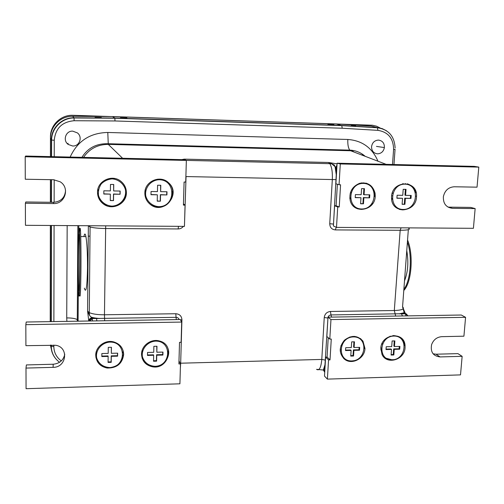 <?xml version="1.0" encoding="UTF-8"?>
<svg xmlns="http://www.w3.org/2000/svg" width="504" height="504" viewBox="0 0 504 504"><rect width="100%" height="100%" fill="white"/><g stroke="black" fill="none" stroke-linecap="round" stroke-linejoin="round"><path stroke-width="0.76" d="M404.51 280.822C407.956 272.128 408.712 262.067 406.766 250.658M407.56 240.03C413.784 254.684 411.598 282.87 403.786 290.468M407.408 242.04C412.493 256.423 410.603 280.892 403.874 289.302M78.807 295.483C79.267 298.406 79.613 290.978 79.859 273.2C80.041 256.593 79.859 237.208 79.481 230.851L79.292 228.665C78.328 221.602 77.811 281.018 78.693 293.989L78.807 295.483M79.248 234.914L79.393 236.653C80.142 247.842 79.6 298.645 78.851 289.391L78.75 288.112C78.032 277.496 78.466 228.797 79.248 234.914M79.802 295.47C80.287 298.399 80.653 290.972 80.905 273.193C81.094 256.593 80.898 237.208 80.501 230.857L80.3 228.671C80.136 227.745 79.978 228.469 79.821 230.851M394.254 340.918L393.876 346.116L394.456 346.538L394.865 340.906L392.125 340.969L391.715 346.607L386.221 346.739L386.02 349.555L391.507 349.417L391.098 355.036L393.832 354.967L393.252 354.526L391.129 354.583M392.112 359.831C377.414 360.398 379.09 336.281 393.857 336.067C408.555 335.677 406.709 359.579 392.112 359.831L384.646 357.846M393.832 354.967L394.248 349.354L399.71 349.215L399.924 346.412L394.456 346.538M386.051 349.108L390.934 348.989L391.507 349.417M399.71 349.215L399.124 348.787L393.668 348.919L393.252 354.526M399.124 348.787L399.3 346.424M394.248 349.354L393.668 348.919M353.934 341.825L353.587 347.073L354.104 347.508L354.476 341.813L351.679 341.876L351.307 347.571L345.7 347.71L345.524 350.551L351.124 350.419L350.759 356.089L353.55 356.019L353.039 355.572L350.79 355.629M351.836 360.933C336.836 361.513 338.323 337.144 353.399 336.924C368.405 336.527 366.742 360.669 351.836 360.933M353.55 356.019L353.921 350.349L359.503 350.211L359.686 347.376L354.104 347.508M345.549 350.104L350.614 349.978L351.124 350.419M359.503 350.211L358.974 349.77L353.405 349.908L353.039 355.572M358.974 349.77L359.138 347.388M353.921 350.349L353.405 349.908M156.775 346.261L156.82 352.227L156.965 346.254L153.871 346.324L153.739 352.302L147.546 352.454L147.483 355.44L153.67 355.282L153.531 361.236L156.612 361.16L156.429 360.681L153.544 360.757M154.948 366.32C148.604 365.822 144.434 362.672 142.437 356.876C141.07 349.215 147.42 341.58 155.541 341.126C172.097 340.691 171.398 366.024 154.948 366.32M156.612 361.16L156.75 355.207L162.905 355.055L162.981 352.082L156.82 352.227M147.496 354.961L153.493 354.816L153.67 355.282M162.905 355.055L162.716 354.589L156.574 354.74L156.429 360.681M162.716 354.589L162.779 352.088M156.75 355.207L156.574 354.74M111.327 347.281L111.346 353.317L111.434 347.281L108.272 347.351L108.19 353.392L101.865 353.543L101.827 356.561L108.152 356.41L108.07 362.426L111.22 362.344L111.119 361.859L108.077 361.935M109.576 367.561C103.081 367.057 98.784 363.875 96.686 358.016C95.212 350.28 101.632 342.556 109.929 342.096C126.85 341.655 126.384 367.259 109.576 367.561M111.22 362.344L111.302 356.328L117.596 356.177L117.64 353.165L111.346 353.317M101.833 356.082L108.058 355.931L108.152 356.41M117.596 356.177L117.489 355.698L111.208 355.856L111.119 361.859M117.489 355.698L117.527 353.172M111.302 356.328L111.208 355.856M113.633 184.496L113.652 190.953L113.747 184.496L110.477 184.439L110.389 190.903L103.855 190.802L103.811 194.034L110.345 194.128L110.263 200.561L113.513 200.605L110.263 200.371M111.812 206.117C105.512 205.638 100.252 201.411 98.494 195.376C98.041 191.205 98.973 187.362 101.304 183.853C104.334 180.911 107.963 179.254 112.19 178.882C118.516 179.418 123.732 183.695 125.433 189.712C126.882 198.015 120.324 205.909 111.812 206.117M113.513 200.605L113.608 194.172L120.11 194.267L120.16 191.048L113.652 190.953M103.818 193.851L110.345 194.128M120.11 194.267L113.501 193.99L113.413 200.409M119.99 194.084L120.04 191.048M405.392 189.359L404.964 195.193L405.581 195.363L406.029 189.365L403.206 189.321L402.765 195.319L397.114 195.237L396.9 198.236L402.545 198.318L402.11 204.296L404.926 204.334L402.123 204.12M403.137 209.456C388.023 209.462 389.806 183.777 404.995 184.155C420.122 184.344 418.156 209.784 403.137 209.456M404.926 204.334L405.361 198.356L410.987 198.437L411.207 195.451L405.581 195.363M396.913 198.066L402.545 198.318M410.987 198.437L404.744 198.179L404.309 204.145M410.357 198.261L410.571 195.439M405.361 198.356L404.744 198.179M363.894 188.666L363.51 194.563L364.064 194.739L364.455 188.672L361.576 188.628L361.179 194.695L355.408 194.607L355.219 197.637L360.984 197.719L360.593 203.767L363.472 203.799L360.606 203.584M361.696 208.984C346.254 208.984 347.836 183.021 363.359 183.406C378.806 183.601 377.036 209.311 361.696 208.984M363.472 203.799L363.863 197.763L369.608 197.845L369.81 194.821L364.064 194.739M355.226 197.467L360.984 197.719M369.608 197.845L363.315 197.587L362.924 203.616M369.048 197.669L369.237 194.815M363.863 197.763L363.315 197.587M160.593 185.277L160.637 191.659L160.789 185.277L157.595 185.226L157.45 191.614L151.061 191.514L150.992 194.708L157.374 194.802L157.229 201.165L160.411 201.203L157.235 200.97M158.691 206.653C152.542 206.18 147.439 202.003 145.776 196.037C144.371 187.79 150.935 179.884 159.321 179.733C176.425 179.953 175.676 207.012 158.691 206.653M160.411 201.203L160.562 194.846L166.918 194.935L167 191.759L160.637 191.659M150.992 194.531L157.374 194.802M166.918 194.935L160.367 194.664L160.215 201.008M166.717 194.758L166.786 191.753M353.978 360.681L351.931 360.933M354.822 336.987L354.476 336.37M360.48 338.549L362.433 340.704L364.424 347.836M390.506 359.761L393.813 359.661M380.797 349.82L381.37 349.927M390.184 336.155L388.937 337.258M382.574 343.696L381.749 344.245M400.144 337.233C402.677 339.205 404.12 341.863 404.46 345.215L404.485 345.479M395.079 336.111L394.783 335.513M328.23 337.699L327.077 357.059L325.622 357.103L328.545 359.925L330.019 359.887L331.273 339.053L329.799 339.091L330.964 319.574L465.576 317.325L463.919 336.187L441.737 336.666C436.848 337.1 433.471 339.753 431.607 344.616C430.303 351.987 433.119 356.089 440.049 356.926L462.143 356.328L460.511 374.881L327.398 379.115L328.545 359.925M325.622 357.103L324.494 376.091L327.398 379.115M330.964 319.574L327.991 317.161L461.28 315.019L465.576 317.325M364.411 348.415L364.946 348.85L364.972 348.472L362.962 341.126L362.433 340.704M364.946 348.85C364.537 358.691 351.635 365.236 344.497 359.169C338.909 353.411 338.871 347.105 344.396 340.25C351.357 334.921 357.544 335.21 362.962 341.126M380.816 348.277C381.251 333.478 404.473 331.059 405.059 345.637L405.071 347.684C404.731 359.799 386.851 365.198 382.051 354.558L380.816 348.277M329.799 339.091L326.844 336.477L327.991 317.161M462.143 356.328L457.916 353.632L436.029 354.205L433.106 353.802M352.945 336.37L352.913 336.949M340.761 349.253L340.187 349.392M392.925 335.557L392.881 336.13M381.402 348.044L380.816 348.302M330.019 359.887L327.077 357.059M364.436 348.037L364.972 348.472M350.337 360.877L351.301 361.047C348.548 361.103 346.116 360.322 343.999 358.716L343.602 358.394M341.895 344.755L340.956 345.593M340.187 350.683L340.78 350.948M349.959 336.918L348.787 337.951M152.895 340.83L151.994 341.674M142.752 350.551L141.737 352.082M153.896 366.307L152.05 366.238C147.137 365.243 143.81 362.477 142.059 357.947M141.542 354.633L142.222 355.534M112.713 342.317L112.008 341.586M123.215 350.954L123.549 354.054L122.781 351.874M122.97 355.591L123.549 354.054C122.585 362.105 117.892 366.647 109.469 367.668L110.263 367.523M108.625 367.555L107.069 367.536C100.895 366.345 97.152 362.804 95.836 356.901M95.735 355.383L96.44 356.542M25.83 324.671L26.221 322.018L180.3 319.536L181.692 322.069L181.112 342.304L179.518 342.342L178.901 363.957L180.489 363.913L179.915 383.802L26.069 388.697L25.994 368.077L26.378 364.94L53.178 364.234L53.109 367.347C66.673 367.567 69.105 347.187 55.667 345.278L25.912 345.668L25.83 324.671L181.692 322.069M53.109 367.347L25.994 368.077M152.221 366.729C168.304 370.15 175.6 344.799 159.535 341.013C151.301 338.449 141.574 345.391 141.542 353.89L141.536 354.293C141.989 360.99 145.555 365.135 152.221 366.729L152.05 366.238M123.669 354.526C122.289 363.686 116.789 368.185 107.157 368.033C100.025 366.515 96.22 362.237 95.735 355.2C95.558 346.752 105.046 339.627 113.476 341.844C119.958 343.785 123.354 348.006 123.669 354.526M180.489 363.913L178.989 360.94M64.77 354.173C63.51 360.209 59.648 363.56 53.178 364.234M142.172 353.839L141.567 353.424M157.563 340.717L157.519 341.233M96.403 354.57L95.817 353.928M167.719 347.861C171.436 355.994 164.102 366.484 154.753 366.433L155.509 366.295M168.185 354.325L168.071 351.067M158.035 341.309L157.405 340.603M107.434 341.75L106.583 342.569M96.862 351.905L95.848 353.663M157.853 179.134L156.398 179.997M145.877 190.115L144.969 191.476M156.643 206.476L158.483 207.094C155.308 207.024 152.473 206.016 149.965 204.076L148.176 202.387M144.862 194.04L145.631 195.212M114.502 179.109L113.249 178.284M123.398 183.821C125.326 186.43 126.277 189.347 126.252 192.572L125.584 190.525M125.603 194.361L126.252 192.572C125.257 201.146 120.406 205.808 111.699 206.558L113.419 206.042M109.878 205.96L103.761 204.095L98.507 197.675M97.524 192.919L98.312 194.361M25.2 156.738L25.61 156.038L184.855 159.705L186.348 160.423L185.724 182.051L184.086 182.02L183.424 205.115L185.062 205.134L184.451 226.372L25.458 225.307L25.376 203.232L25.78 201.978L53.493 202.318L53.43 203.566C65.079 204.252 70.195 187.708 60.127 181.768L53.481 179.726L25.282 179.235L25.2 156.738L186.348 160.423M53.43 203.566L25.376 203.232M150.142 204.278C163.283 215.567 181.761 194.235 168.676 182.876C160.612 174.548 144.755 181.106 144.856 192.805L144.85 193.24C144.931 197.744 146.696 201.424 150.142 204.278L149.965 204.076M126.384 192.749C126.643 203.635 112.745 210.792 103.843 204.296C99.729 201.348 97.618 197.36 97.518 192.326C97.14 180.886 112.285 173.849 120.96 181.358C124.545 184.338 126.353 188.137 126.384 192.749M185.062 205.134L183.462 203.899M65.558 190.392C64.978 197.675 60.953 201.65 53.493 202.318M145.587 194.884L145.127 194.588M160.555 179.267L160.965 179.865M98.242 193.794L97.53 192.963M167.454 181.849L168.468 182.719C177.83 190.764 170.806 207.806 158.483 207.094L160.121 206.596M172.318 194.834L172.337 191.47M161.412 179.934L160.228 179.128M110.836 178.265L109.418 179.109M98.488 189.611L97.568 191.237M372.305 203.219C369.482 207.226 365.759 209.286 361.122 209.393L362.458 208.965M364.562 183.494L363.724 182.801M366.036 183.135C370.679 184.735 373.502 188.042 374.51 193.064L374.674 196.037L375.215 196.617C374.711 210.829 353.531 214.383 350.236 200.693C348.837 192.396 351.962 186.606 359.623 183.311C367.681 181.925 372.834 185.233 375.077 193.234L375.241 196.213M400.478 209.103L402.482 209.866L399.389 209.406M391.576 198.979L392.194 199.282M402.854 183.714L401.14 184.754M392.887 193.026L392.137 193.473M407.238 183.803C411.598 185.163 414.376 188.162 415.579 192.793M406.035 184.225L405.26 183.557M337.378 184.237L336.092 205.764L334.593 205.745L337.718 206.949L339.236 206.968L340.572 184.773L339.053 184.741L340.294 163.945L478.8 167.107L477.036 187.167L454.236 186.77C448.453 187.211 444.837 190.487 443.388 196.598C443.06 203.566 446.078 207.472 452.441 208.316L475.146 208.587L473.414 228.312L336.496 227.392L337.718 206.949M334.593 205.745L333.396 225.968L336.496 227.392M340.294 163.945L337.119 163.214L474.22 166.37L478.8 167.107M391.551 196.654C392.137 179.947 417.665 179.758 416.537 196.339L416.499 197.026C415.989 212.575 392.364 214.471 391.57 198.897L391.551 196.654M339.053 184.741L335.897 183.784L337.119 163.214M475.146 208.587L470.648 207.409L448.056 207.131M362.061 182.845L362.445 183.424M350.337 197.94L349.757 198.091M403.269 183.651L403.616 184.218M392.106 198.292L391.545 198.557M339.236 206.968L336.092 205.764M359.157 208.669L361.122 209.393L357.43 208.769M374.648 196.447L375.215 196.617M411.447 206.205C408.832 208.624 405.846 209.847 402.482 209.866L403.767 209.45M351.036 192.459L350.23 193.114M349.763 198.179L350.412 198.658M361.355 182.927L359.699 183.922M380.274 128.048L376.526 126.183L372.45 125.238L337.976 124.047M336.546 123.997L112.606 116.607M110.729 116.55L73.074 115.303C61.06 114.647 50.211 125.005 50.463 136.924L50.438 156.612M50.406 179.676L50.375 202.274M50.343 225.471L50.217 321.628M51.257 348.755L50.381 345.139M363.34 155.61L361.929 153.865M120.443 117.76L126.901 117.892L120.443 117.76L120.431 118.396M378.082 127.821L371.366 126.076L377.288 127.619L341.561 125.458L114.83 118.049L112.531 116.556L336.37 123.946L341.788 125.616L342.216 128.23L115.007 120.966L114.83 118.049L74.019 117.791L72.626 116.292C60.757 115.964 50.261 126.265 50.495 138.033L51.37 140.043C51.137 128.01 61.879 117.47 74.019 117.791L74.126 120.733L115.007 120.966M327.915 124.501L333.913 124.683L327.915 124.501L327.877 125.162M50.583 345.133L51.345 347.899M50.249 321.628L50.381 225.471M50.413 202.28L50.438 179.676M50.469 156.612L50.495 138.033M112.531 116.556L72.626 116.292M371.366 126.076L336.37 123.946M355.66 125.754L351.244 125.666L355.66 125.754M101.329 117.495L95.048 117.432L101.329 117.495M392.521 164.487L393.586 149.392C393.404 138.398 388.206 132.054 377.987 130.366L377.288 127.619L382.139 128.583L386.549 130.794M395.111 148.006L395.111 148.025C394.474 136.244 388.622 129.49 377.54 127.783L341.794 125.616M55.774 358.76C52.681 355.03 51.112 350.752 51.061 345.914L50.917 345.127M378.46 140.087C374.522 140.389 372.21 142.619 371.543 146.784C371.656 150.967 373.653 153.317 377.534 153.833C381.276 153.575 383.557 151.483 384.388 147.571C384.502 143.186 382.523 140.692 378.46 140.087M72.759 131.153C65.791 130.618 62.439 140.484 68.229 144.446L72.67 146.002C79.468 146.5 82.914 137.031 77.421 132.911L72.759 131.153M377.956 161.204C372.191 147.804 362.149 140.553 347.829 139.469L107.793 132.47L108.278 144.383C97.713 144.421 89.473 148.749 83.544 157.374M181.805 159.636L184.218 159.138L328.469 162.477L329.818 163.68C331.783 166.918 332.621 172.135 332.331 179.329L329.736 223.707C329.881 227.449 331.739 229.509 335.311 229.906L336.25 227.279L334.102 226.29M337.075 163.894L328.469 162.477L331.726 163.832L335.059 166.629L334.303 164.997L331.726 163.838L329.818 163.68L186.291 160.398M88.421 225.729L90.084 226.97C93.479 227.903 98.633 228.419 105.557 228.507L178.145 228.948C180.281 228.904 182.032 228.047 183.387 226.365M88.773 321.01L87.589 311.151L88.364 226.057L88.71 225.729M84.376 288.156L84.464 288.597C86.09 293.649 87.11 286.763 87.52 267.945C87.557 253.216 86.997 242.619 85.838 236.149C85.163 233.182 84.533 233.321 83.935 236.578M405.934 314.906L402.564 306.829C404.933 308.965 402.186 310.199 394.311 310.533L400.17 230.297C408.158 230.215 410.911 229.503 408.442 228.18L409.235 227.884M318.326 369.804L316.562 369.356L323.36 370.037L324.979 364.776L327.934 318.1M347.829 139.469C347.615 144.516 348.264 148.069 349.782 150.129L350.658 150.753L108.278 144.383L122.598 158.275M78.359 283.279L78.095 320.475L77.213 319.555C75.083 318.452 71.587 317.904 66.73 317.923L66.881 321.363M96.774 320.878L96.667 318.459L176.06 317.337L176.306 319.599M88.792 321.01C89.038 319.127 90.134 318.068 92.087 317.829L92.333 318.522L96.667 318.459L92.087 317.829L90.89 316.915L89.561 315.441L87.589 311.151L89.277 312.619L90.084 226.97L89.365 225.735M324.677 372.191L323.732 369.968L323.36 370.037L324.721 372.236M324.746 371.876L325.03 367.013M406.306 313.973L404.284 313.047L402.564 306.829L408.328 229.692M331.563 317.104L331.002 314.931L401.461 313.734L405.178 313.677L406.155 315.907M333.509 224.104L336.25 174.724L335.059 166.629L335.696 167.473L337.012 165.054M336.25 174.724L336.294 171.99L336.25 174.724M183.796 159.68L184.218 159.138L184.609 159.699M336.596 172.047L336.924 166.503M402.431 315.964L401.461 313.734L404.284 313.047L406.936 314.32M324.752 371.719L324.677 370.768L323.732 369.968L324.752 366.805L324.803 370.856M436.029 354.205L440.049 356.926M448.157 207.131L452.441 208.316M350.86 150.186L352.359 151.402M351.836 150.28L353.795 151.956L351.855 150.28M393.977 164.524L395.048 149.392M53.827 345.082L53.827 346.607L51.276 346.185L51.061 345.12M51.093 321.615L51.244 225.477M51.276 202.287L51.314 179.689M51.345 156.631L51.37 140.043L54.262 140.251C55.453 128.325 62.074 121.817 74.126 120.733M53.878 321.571L54.079 225.496M54.13 202.306L54.18 179.758M54.224 156.7L54.262 140.251M53.827 346.607C53.972 352.548 56.461 357.323 61.293 360.927M342.216 128.23L377.987 130.366M67.171 225.584L66.73 317.923M107.793 132.47C90.046 132.854 77.503 141.051 70.15 157.065M393.586 149.392L395.054 149.31M386.152 164.342L350.658 150.753M78.775 225.666L78.719 232.917M78.347 321.174L78.095 320.475M330.435 311.466C326.876 311.882 324.809 313.891 324.248 317.495L327.802 318.043C328.098 316.184 329.162 315.145 331.002 314.931L330.435 311.466L394.311 310.533L395.678 316.077M401.089 227.827L400.17 230.297L335.311 229.906M184.514 224.053L186.052 176.564L336.143 179.632M180.508 319.914L181.925 319.794C181.654 316.071 179.619 314.055 175.808 313.734L104.46 314.779L105.695 225.842M181.925 319.794L180.671 363.201L321.791 359.428L324.248 317.495M325.439 360.121L321.791 359.428C321.029 367.643 319.284 370.957 316.562 369.356M180.363 368.323L180.671 363.201L180.174 363.233M104.649 320.752L104.46 314.779C97.663 314.798 92.604 314.08 89.277 312.619L89.561 315.441L90.89 316.915C92.144 317.608 95.143 318.137 99.899 318.497L92.333 318.522C90.714 318.673 89.643 319.498 89.132 321.004M185.888 176.564L186.058 170.566M175.808 313.734L176.06 317.337C177.603 317.4 178.624 318.144 179.115 319.555M335.696 167.473L336.54 167.819L336.294 171.99L335.696 167.473M333.453 225.004L333.377 224.072L329.736 223.707M178.485 226.334L178.145 228.948M92.434 320.954L92.352 318.673L89.643 320.998M414.647 189.088L414.994 190.89M336.842 167.882L336.874 167.315M404.303 342.367L404.221 343.482L404.668 343.463M85.926 236.584L80.728 236.565M80.501 230.857L79.481 230.851M78.75 288.112L79.267 288.105M392.213 195.804L391.658 195.64M344.497 359.169L343.999 358.716M405.059 345.637L404.46 345.215M393.529 335.506L394.323 336.067M354.344 336.363L354.715 336.659M107.157 368.033L107.069 367.536M145.183 194.683L145.625 195.168M375.077 193.234L374.51 193.064M416.537 196.339L415.97 196.188M51.276 345.12L51.276 346.185C51.421 352.869 54.18 358.231 59.554 362.281M51.314 321.609L51.465 225.483M51.502 202.293L51.534 179.695M51.572 156.637L51.597 140.099C51.534 128.243 62.068 117.842 74.038 117.968L114.88 118.226L341.788 125.622M365.186 156.316C360.738 152.441 355.604 150.381 349.782 150.129L108.121 143.734C96.592 143.369 87.853 147.905 81.919 157.336M77.276 321.193L77.868 225.66M406.192 313.929L404.252 312.701L399.281 313.847M407.679 315.435L405.348 313.816L399.275 313.847M67.983 143.262L68.229 144.446M376.456 146.399L384.388 147.571M88.276 236.162L90.002 236.168"/></g></svg>
